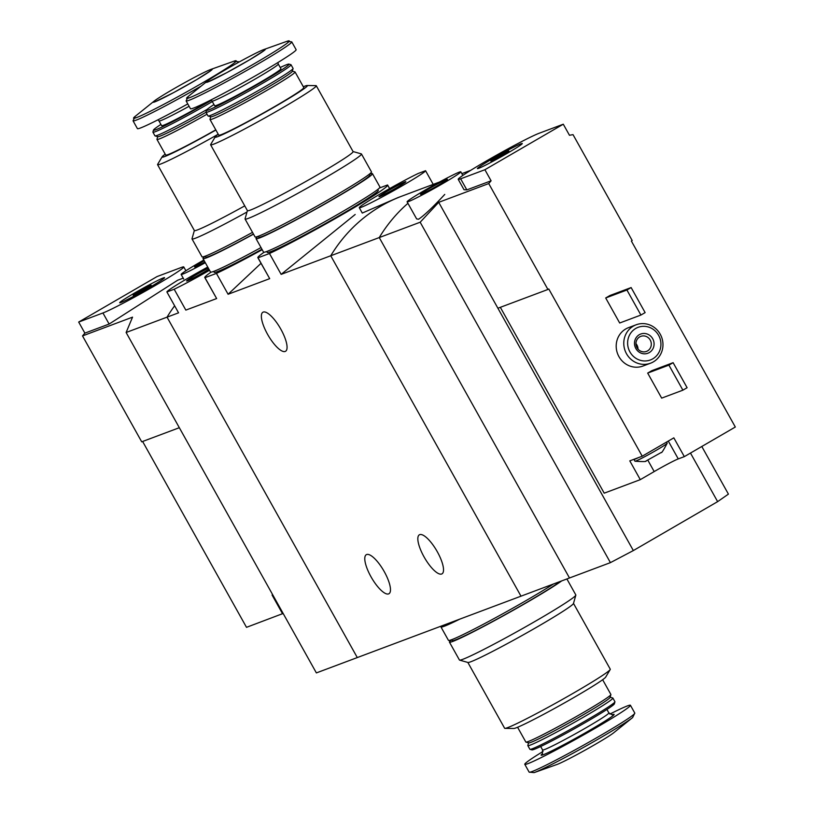 <?xml version="1.0" encoding="UTF-8"?>
<svg xmlns="http://www.w3.org/2000/svg" width="814" height="814" viewBox="0 0 814 814"><rect width="100%" height="100%" fill="white"/><g stroke="black" fill="none" stroke-linecap="round" stroke-linejoin="round"><path stroke-width="1.22" d="M379.416 188.014L387.484 184.982A74.369 3.714 150.8 0 1 387.668 185.104A74.369 3.714 150.8 0 1 343.081 214.102A74.369 3.714 150.8 0 1 269.475 253.5L258.038 257.784L269.699 278.653L228.093 294.261L261.009 263.339M258.038 257.784A74.369 3.714 150.8 0 1 257.845 257.662A74.369 3.714 150.8 0 1 264.082 252.248M257.845 257.662L269.699 278.653M269.475 253.5L281.145 274.369L355.189 214.469M262.2 249.684A74.369 3.714 150.8 0 1 216.432 273.392L204.986 277.686L216.646 298.555L185.836 310.103L174.176 289.235L166.901 291.972L178.561 312.83L167.043 317.155L357.295 657.57L569.495 577.981L379.253 237.566A153.856 145.991 -110.6 0 1 407.926 203.317A153.856 145.991 69.4 0 0 379.253 237.566L420.177 222.222L438.715 202.33L488.736 183.567A153.856 145.991 -110.6 0 1 491.096 180.8L484.9 169.719L563.288 124.206L539.031 133.303A47.7 2.381 -29.2 0 0 492.114 157.682A47.7 2.381 -29.2 0 0 458.211 179.324A47.7 2.381 -29.2 0 0 460.653 178.815L484.9 169.719M204.986 277.686A74.369 3.714 150.8 0 1 204.792 277.564A74.369 3.714 150.8 0 1 211.04 272.141M204.792 277.564L216.646 298.555M216.432 273.392L228.093 294.261M166.901 291.972A37.953 1.893 150.8 0 1 207.743 267.073M209.524 270.268A37.953 1.893 150.8 0 1 174.176 289.235M208.923 269.19A15.385 0.763 150.8 0 1 194.994 277.106A15.385 0.763 150.8 0 1 186.64 281.003A15.385 0.763 150.8 0 1 193.701 276.231A15.385 0.763 150.8 0 1 208.343 268.152M359.3 207.712A37.953 1.893 150.8 0 1 381.003 193.518A37.953 1.893 150.8 0 1 418.284 173.433L425.559 170.706A37.953 1.893 150.8 0 1 393.131 190.964A37.953 1.893 150.8 0 1 359.3 207.712L362.281 213.054L397.537 197.782M425.559 170.706L433.211 184.381M405.067 181.858A15.385 0.763 150.8 0 1 405.86 181.736A15.385 0.763 150.8 0 1 392.796 189.865A15.385 0.763 150.8 0 1 379.029 196.723A15.385 0.763 150.8 0 1 389.601 189.906A15.385 0.763 150.8 0 1 405.067 181.858M370.96 576.719A22.568 7.031 59.9 0 1 366.3 554.7A22.568 7.031 59.9 0 1 383.72 570.685A22.568 7.031 59.9 0 1 388.96 593.732A22.568 7.031 59.9 0 1 370.96 576.719M424.013 556.827A22.568 7.031 59.9 0 1 419.352 534.808A22.568 7.031 59.9 0 1 436.762 550.793A22.568 7.031 59.9 0 1 442.012 573.839A22.568 7.031 59.9 0 1 424.013 556.827M420.177 222.222L610.419 562.637L569.495 577.981L379.253 237.566L330.749 255.759L520.991 596.174L330.749 255.759A153.856 145.991 -110.6 0 1 402.024 196.082A153.856 145.991 69.4 0 0 330.749 255.759L281.145 274.369M174.634 305.799A153.856 145.991 69.4 0 0 167.043 317.155L126.119 332.499L316.371 672.913L357.295 657.57L167.043 317.155A153.856 145.991 -110.6 0 1 174.634 305.799M267.541 334.269A22.568 7.031 59.9 0 1 262.881 312.25A22.568 7.031 59.9 0 1 280.301 328.235A22.568 7.031 59.9 0 1 285.551 351.282A22.568 7.031 59.9 0 1 267.541 334.269M573.494 603.398L610.276 669.21A60.521 3.022 150.8 0 1 610.205 669.546A60.521 3.022 150.8 0 1 558.923 701.373A60.521 3.022 150.8 0 1 504.955 728.377A60.521 3.022 150.8 0 1 504.629 728.255L467.847 662.443M459.595 660.123L467.948 662.474A60.521 3.022 -29.2 0 0 538.522 626.149A60.521 3.022 -29.2 0 0 573.473 603.5L575.844 595.146A66.667 3.327 150.8 0 1 519.261 630.392A66.667 3.327 150.8 0 1 459.595 660.123A66.667 3.327 150.8 0 1 459.432 660.012L449.44 642.134A66.667 3.327 150.8 0 1 451.638 639.753M610.205 669.546L605.667 677.136A52.829 2.635 150.8 0 1 560.907 704.904A52.829 2.635 150.8 0 1 513.787 728.479L504.955 728.377M602.645 679.731L610.897 694.484A48.718 2.432 150.8 0 1 610.897 694.627A48.718 2.432 150.8 0 1 569.546 720.38A48.718 2.432 150.8 0 1 525.946 742.103A48.718 2.432 150.8 0 1 525.834 742.022L517.582 727.268M610.897 694.627L610.103 697.405A46.673 2.33 150.8 0 1 570.502 722.079A46.673 2.33 150.8 0 1 528.734 742.887L525.946 742.103M610.154 697.252L612.779 697.985A48.718 2.432 150.8 0 1 612.891 698.066A48.718 2.432 150.8 0 1 571.55 723.951A48.718 2.432 150.8 0 1 527.828 745.604A48.718 2.432 150.8 0 1 527.828 745.461L528.571 742.836M612.891 698.066L614.936 701.719A48.718 2.432 150.8 0 1 614.936 701.851A48.718 2.432 150.8 0 1 573.595 727.614A48.718 2.432 150.8 0 1 529.985 749.328A48.718 2.432 150.8 0 1 529.873 749.256L527.828 745.604M614.936 701.851L614.377 703.825A47.273 2.361 150.8 0 1 574.267 728.815A47.273 2.361 150.8 0 1 531.959 749.887L529.985 749.328M609.869 714.092A60.521 3.022 150.8 0 1 630.433 705.28A60.521 3.022 150.8 0 1 579.08 737.433A60.521 3.022 150.8 0 1 524.786 764.326A60.521 3.022 150.8 0 1 543.06 751.424M632.61 717.582L613.675 732.793A33.852 1.689 150.8 0 1 585.927 749.684A33.852 1.689 150.8 0 1 557 764.468L534.126 772.618A58.822 2.941 150.8 0 0 584.391 746.937A58.822 2.941 150.8 0 0 632.61 717.582L634.798 713.084A60.521 3.022 150.8 0 1 583.445 745.248A60.521 3.022 150.8 0 1 529.151 772.14L534.126 772.618M566.89 578.958L575.834 594.963A66.667 3.327 150.8 0 1 575.844 595.146M561.701 580.901A66.667 3.327 150.8 0 1 497.425 619.047A66.667 3.327 150.8 0 1 449.44 642.134M560.286 581.44A63.594 3.175 150.8 0 1 499.44 617.765A63.594 3.175 150.8 0 1 452.126 640.628L451.617 639.712M457.692 619.912A63.594 3.175 150.8 0 1 443.63 625.427L443.518 625.223M459.849 619.108A66.667 3.327 150.8 0 1 440.944 626.933A66.667 3.327 150.8 0 1 441.483 625.986M553.479 583.994A66.667 3.327 150.8 0 1 489.204 621.163A66.667 3.327 150.8 0 1 448.443 640.343L440.944 626.933M142.623 441.473L246.5 627.329L283.15 613.471M282.57 613.807L272.079 595.024L272.71 594.79M183.211 278.144L177.686 280.219L109.127 324.043L84.87 333.14A153.856 145.991 69.4 0 0 82.519 335.917L141.707 441.819L179.324 427.706M126.119 332.499L132.54 317.155L82.519 335.917M84.87 333.14L78.683 322.059L102.93 312.973A47.7 2.381 -29.2 0 0 149.857 288.583A47.7 2.381 -29.2 0 0 183.761 266.941A47.7 2.381 -29.2 0 0 181.319 267.46L157.071 276.557L78.683 322.059M205.301 262.698A30.769 1.536 150.8 0 1 181.146 274.45A30.769 1.536 150.8 0 1 203.815 260.042M204.914 262.016A15.385 0.763 150.8 0 1 194.607 266.972A15.385 0.763 150.8 0 1 204.192 260.724M163.248 277.95A25.702 1.282 150.8 0 1 164.57 277.706A25.702 1.282 150.8 0 1 142.755 291.331A25.702 1.282 150.8 0 1 119.719 302.777A25.702 1.282 150.8 0 1 137.647 291.27A25.702 1.282 150.8 0 1 163.248 277.95M150.559 285.317A10.256 0.509 150.8 0 1 151.078 285.205A10.256 0.509 150.8 0 1 142.379 290.659A10.256 0.509 150.8 0 1 133.17 295.217A10.256 0.509 150.8 0 1 140.466 290.557A10.256 0.509 150.8 0 1 150.559 285.317M666.564 442.073L667.185 443.182A18.468 0.926 150.8 0 1 667.185 443.243C663.4 450.366 661.436 453.439 661.263 452.472L645.96 461.029C646.692 461.67 643.04 461.742 634.991 461.233A18.468 0.926 150.8 0 1 634.951 461.202L633.953 459.411A18.468 0.926 150.8 0 1 633.974 459.3L629.792 460.866L640.292 479.649L654.191 471.571L647.842 460.205M654.191 471.571A21.54 1.079 -29.2 0 1 678.266 458.903L684.33 456.634L735.317 427.024L631.359 241.025L632.203 240.537L573.025 134.636A153.856 145.991 -110.6 0 0 569.474 135.287L563.288 124.206M500.335 307.316L604.212 493.172L640.292 479.649M488.736 183.567L547.924 289.469L548.768 288.98L642.226 456.206L633.974 459.3M458.211 179.324L464.011 189.713L466.839 189.886L491.096 180.8M407.102 201.841A30.769 1.536 150.8 0 1 433.211 185.49A30.769 1.536 150.8 0 1 460.826 171.815A30.769 1.536 150.8 0 1 438.95 185.775A30.769 1.536 150.8 0 1 408.679 201.506A30.769 1.536 150.8 0 1 407.102 201.841L416.646 218.925L418.579 219.231C424.257 215.415 432.977 207.143 444.749 194.424M642.226 456.206L673.829 437.851L684.33 456.634M619.688 323.005L605.697 297.975L609.91 295.523L631.135 287.566L645.126 312.607L640.913 315.049L619.688 323.005M661.67 398.127L647.679 373.087L651.892 370.645L673.117 362.678L687.108 387.718L682.895 390.171L661.67 398.127M650.579 363.186L642.999 366.035A20.513 19.465 -110.6 0 1 618.935 356.613A20.513 19.465 -110.6 0 1 628.591 327.615L636.172 324.776A20.513 19.465 -110.6 0 1 661.599 337.149A20.513 19.465 -110.6 0 1 650.579 363.186A20.513 19.465 -110.6 0 1 626.515 353.775A20.513 19.465 -110.6 0 1 636.172 324.776M438.715 202.33L497.903 308.231L547.924 289.469M701.8 446.489L728.418 494.118L717.633 501.638L633.343 550.569L497.903 308.231M690.476 453.062L717.633 501.638M610.419 562.637L633.343 550.569M629.955 351.963A17.44 16.545 -110.6 0 1 644.088 326.312A17.44 16.545 -110.6 0 1 658.801 352.645A17.44 16.545 -110.6 0 1 629.955 351.963M635.856 348.534A10.256 9.737 -110.6 0 1 644.169 333.455A10.256 9.737 -110.6 0 1 652.828 348.941A10.256 9.737 -110.6 0 1 635.856 348.534M637.026 347.72A8.038 7.621 -110.6 0 1 640.801 336.365A8.038 7.621 -110.6 0 1 650.762 341.208A8.038 7.621 -110.6 0 1 637.026 347.72M635.948 343.63A8.038 7.621 -110.6 0 1 638.013 349.135M682.895 390.171L668.904 365.13L647.679 373.087M668.904 365.13L673.117 362.678M640.913 315.049L626.922 290.008L605.697 297.975M626.922 290.008L631.135 287.566M421.316 194.17A15.385 0.763 150.8 0 1 420.563 194.353A15.385 0.763 150.8 0 1 433.587 186.152A15.385 0.763 150.8 0 1 447.395 179.365A15.385 0.763 150.8 0 1 436.121 186.487A15.385 0.763 150.8 0 1 421.316 194.17M478.724 168.315A25.702 1.282 150.8 0 1 477.431 168.62A25.702 1.282 150.8 0 1 499.216 154.935A25.702 1.282 150.8 0 1 522.283 143.549A25.702 1.282 150.8 0 1 503.683 155.362A25.702 1.282 150.8 0 1 478.724 168.315M491.412 160.948A10.256 0.509 150.8 0 1 490.883 161.06A10.256 0.509 150.8 0 1 499.593 155.606A10.256 0.509 150.8 0 1 508.791 151.048A10.256 0.509 150.8 0 1 501.505 155.708A10.256 0.509 150.8 0 1 491.412 160.948M638.339 457.661A18.468 0.926 150.8 0 1 634.9 459.218A18.468 0.926 150.8 0 1 633.953 459.411M667.185 443.243A18.468 0.926 150.8 0 1 653.642 451.801A18.468 0.926 150.8 0 1 635.897 460.999A18.468 0.926 150.8 0 1 634.991 461.233M165.211 154.172A52.829 2.635 -29.2 0 0 162.179 156.766L157.641 164.347A60.521 3.022 -29.2 0 0 157.57 164.682A60.521 3.022 -29.2 0 0 218.223 134.218M244.76 205.871A60.521 3.022 150.8 0 1 194.393 230.566L157.57 164.682M162.179 156.766A52.829 2.635 -29.2 0 0 215.873 130.016M157.702 136.65L156.949 139.275A48.718 2.432 -29.2 0 0 156.96 139.408L165.7 155.057A48.718 2.432 -29.2 0 0 215.771 129.833M156.96 139.408A48.718 2.432 -29.2 0 0 207.031 114.184M160.928 124.43A47.273 2.361 -29.2 0 0 153.47 130.077L152.91 132.041A48.718 2.432 -29.2 0 0 152.92 132.183L154.955 135.836A48.718 2.432 -29.2 0 0 155.067 135.907L157.855 136.691A46.673 2.33 -29.2 0 0 205.983 112.301M155.067 135.907A48.718 2.432 -29.2 0 0 207.204 109.361M152.92 132.183A48.718 2.432 -29.2 0 0 212.322 101.567M153.47 130.077A47.273 2.361 -29.2 0 0 211.467 100.295M189.102 106.288A37.953 1.893 -29.2 0 1 158.984 120.96L161.61 125.661A37.953 1.893 -29.2 0 0 211.07 99.939M201.16 86.081A60.521 3.022 -29.2 0 1 133.048 120.808L137.413 128.622A60.521 3.022 -29.2 0 0 187.78 103.927M172.741 89.438A33.852 1.689 -29.2 0 0 154.172 101.099A33.852 1.689 -29.2 0 0 183.567 87.159A33.852 1.689 -29.2 0 0 210.846 69.424A33.852 1.689 -29.2 0 0 172.741 89.438M194.353 230.504L192.012 238.746A66.667 3.327 -29.2 0 0 192.012 238.929A66.667 3.327 -29.2 0 0 247.008 211.996M192.012 238.929L202.014 256.817A66.667 3.327 -29.2 0 0 252.513 232.356M213.685 271.388L214.194 272.303A63.594 3.175 -29.2 0 0 261.935 249.216M205.209 256.237A66.667 3.327 -29.2 0 0 203.012 258.608L210.511 272.018A66.667 3.327 -29.2 0 0 261.009 247.558M203.012 258.608A66.667 3.327 -29.2 0 0 253.51 234.147M205.189 256.186L205.698 257.102A63.594 3.175 -29.2 0 0 253.439 234.015M218.254 134.269A52.829 2.635 -29.2 0 0 215.232 136.864L210.694 144.454A60.521 3.022 -29.2 0 0 210.623 144.79A60.521 3.022 -29.2 0 0 264.926 117.908A60.521 3.022 -29.2 0 0 316.28 85.745A60.521 3.022 -29.2 0 0 315.954 85.623L307.112 85.521A52.829 2.635 -29.2 0 0 303.317 86.732M316.28 85.745L353.093 151.618A60.521 3.022 150.8 0 1 318.152 174.44A60.521 3.022 150.8 0 1 247.436 210.673L210.623 144.79M215.232 136.864A52.829 2.635 -29.2 0 0 262.576 113.695A52.829 2.635 -29.2 0 0 307.112 85.521M210.745 116.748L210.002 119.373A48.718 2.432 -29.2 0 0 210.012 119.516L218.752 135.165A48.718 2.432 -29.2 0 0 262.474 113.512A48.718 2.432 -29.2 0 0 303.815 87.627L295.065 71.978A48.718 2.432 -29.2 0 0 294.953 71.897L292.328 71.164M210.012 119.516A48.718 2.432 -29.2 0 0 253.724 97.863A48.718 2.432 -29.2 0 0 295.065 71.978M213.98 104.538A47.273 2.361 -29.2 0 0 206.522 110.175L205.962 112.149A48.718 2.432 -29.2 0 0 205.962 112.281L208.008 115.934A48.718 2.432 -29.2 0 0 208.119 116.015L210.907 116.799A46.673 2.33 -29.2 0 0 252.676 95.991A46.673 2.33 -29.2 0 0 292.287 71.317L293.071 68.539A48.718 2.432 -29.2 0 0 293.071 68.396L291.025 64.744A48.718 2.432 -29.2 0 0 290.913 64.672L288.95 64.113A47.273 2.361 -29.2 0 0 280.23 67.501M208.119 116.015A48.718 2.432 -29.2 0 0 251.73 94.292A48.718 2.432 -29.2 0 0 293.071 68.539M205.962 112.281A48.718 2.432 -29.2 0 0 249.684 90.639A48.718 2.432 -29.2 0 0 291.025 64.744M206.522 110.175A47.273 2.361 -29.2 0 0 248.942 89.306A47.273 2.361 -29.2 0 0 288.95 64.113M212.037 101.068L214.662 105.769A37.953 1.893 -29.2 0 0 248.718 88.899A37.953 1.893 -29.2 0 0 280.922 68.732L278.296 64.041A37.953 1.893 -29.2 0 1 246.093 84.208A37.953 1.893 -29.2 0 1 212.037 101.068L211.03 99.908M186.101 100.916L190.466 108.72A60.521 3.022 -29.2 0 0 244.77 81.838A60.521 3.022 -29.2 0 0 296.123 49.674L291.748 41.86L286.772 41.382A58.822 2.941 -29.2 0 1 239.377 72.192A58.822 2.941 -29.2 0 1 188.299 96.418L186.101 100.916A60.521 3.022 -29.2 0 0 240.395 74.023A60.521 3.022 -29.2 0 0 291.748 41.86M225.793 69.536A33.852 1.689 -29.2 0 0 207.224 81.207A33.852 1.689 -29.2 0 0 236.62 67.267A33.852 1.689 -29.2 0 0 263.899 49.532A33.852 1.689 -29.2 0 0 225.793 69.536M247.405 210.602L245.055 218.854A66.667 3.327 -29.2 0 0 245.065 219.037A66.667 3.327 -29.2 0 0 304.894 189.418A66.667 3.327 -29.2 0 0 361.467 153.988A66.667 3.327 -29.2 0 0 361.314 153.877L353.062 151.557M245.065 219.037L255.067 236.925A66.667 3.327 -29.2 0 0 314.886 207.305A66.667 3.327 -29.2 0 0 371.459 171.866L361.467 153.988M266.738 251.495L267.246 252.411A63.594 3.175 -29.2 0 0 324.308 224.155A63.594 3.175 -29.2 0 0 378.266 190.364L377.757 189.448M369.261 174.247L369.77 175.163A63.594 3.175 -29.2 0 1 315.812 208.954A63.594 3.175 -29.2 0 1 258.75 237.21L258.242 236.294A66.667 3.327 -29.2 0 0 256.064 238.716L263.563 252.126A66.667 3.327 -29.2 0 0 323.382 222.507A66.667 3.327 -29.2 0 0 379.955 187.067L372.456 173.657A66.667 3.327 -29.2 0 0 369.291 174.288M256.064 238.716A66.667 3.327 -29.2 0 0 315.883 209.086A66.667 3.327 -29.2 0 0 372.456 173.657M606.929 709.462L608.862 712.932A37.953 1.893 150.8 0 1 576.658 733.099A37.953 1.893 150.8 0 1 542.602 749.959L540.669 746.499M612.057 714.814A41.799 2.086 150.8 0 1 578.622 736.619A41.799 2.086 150.8 0 1 542.541 753.672M109.127 324.043L102.93 312.973M466.839 189.886L460.653 178.815M678.266 458.903L668.294 441.066M238.39 62.413A60.521 3.022 -29.2 0 0 238.706 61.762L233.73 61.274A58.822 2.941 -29.2 0 1 186.325 92.084A58.822 2.941 -29.2 0 1 135.246 116.31L133.048 120.808M191.982 82.367A30.769 1.536 -29.2 0 0 175.152 91.779A30.769 1.536 -29.2 0 0 175.081 91.819M245.034 62.475A30.769 1.536 -29.2 0 0 228.205 71.876A30.769 1.536 -29.2 0 0 228.134 71.917M387.668 185.104L389.621 188.594M439.468 182.041L397.537 197.761M542.338 753.937L542.602 749.959M608.862 712.932L612.393 714.784M524.786 764.326L529.151 772.14M630.433 705.28L634.798 713.084M181.146 274.45L183.699 279.029M185.897 270.757L183.761 266.941M133.17 295.217L133.75 296.245M151.078 285.205L151.658 286.233M461.843 173.647L470.767 170.299M460.826 171.815L462.84 175.417M490.883 161.06L491.463 162.088M508.791 151.048L509.371 152.076M158.984 120.96L157.977 119.811M154.172 101.099L135.246 116.31M210.846 69.424L233.73 61.274M154.833 101.872L173.718 92.552L196.856 79.518L211.152 70.391M277.839 62.576L278.296 64.041M207.224 81.207L188.299 96.418M263.899 49.532L286.772 41.382M207.885 81.97L226.77 72.65L249.908 59.615L264.204 50.499"/></g></svg>
